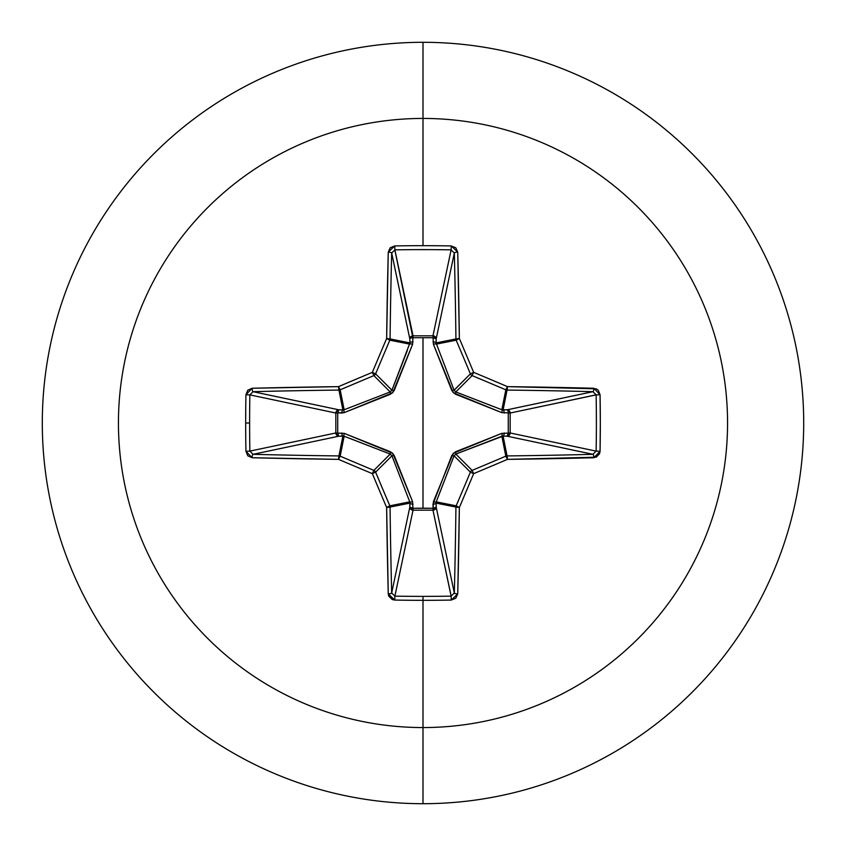 <?xml version="1.0" encoding="UTF-8"?>
<svg xmlns="http://www.w3.org/2000/svg" width="846" height="846" viewBox="0 0 846 846"><rect width="100%" height="100%" fill="white"/><g stroke="black" fill="none" stroke-linecap="round" stroke-linejoin="round"><path stroke-width="1.27" d="M249.866 451.172L249.866 451.119A603.008 230.757 -90 0 1 249.623 423A603.008 230.757 90 0 0 249.866 451.119L335.83 432.972L335.83 413.028L249.866 394.881A603.008 230.757 90 0 0 249.623 423L245.678 423A606.244 231.994 90 0 0 245.932 451.278L252.129 457.739A608.898 53.065 0 0 0 338.495 459.357A608.972 53.076 22.5 0 0 372.356 473.644A608.972 53.076 67.5 0 0 386.643 507.505A608.898 53.065 90 0 0 388.261 593.871L394.722 600.068A606.244 231.994 0 0 0 423 600.322L423 596.377A603.008 230.757 180 0 1 394.881 596.134L394.722 600.068L392.28 599.56L388.8 596.219L388.261 593.871L386.643 507.505A608.972 53.076 -112.5 0 1 372.356 473.644A608.972 53.076 -157.5 0 1 338.495 459.357L252.129 457.739L247.783 455.793L245.932 451.278A606.244 231.994 -90 0 1 245.678 423L249.623 423A603.008 230.757 -90 0 1 249.866 394.881L245.932 394.722A606.244 231.994 90 0 0 245.678 423A606.244 231.994 -90 0 1 245.932 394.722L247.793 390.207L252.129 388.261L338.495 386.643A608.972 53.076 -22.5 0 1 372.356 372.356A608.972 53.076 -67.5 0 1 386.643 338.495L388.261 252.129L390.207 247.783L394.722 245.932A606.244 231.994 0 0 1 423 245.678L423 118.44A304.56 304.56 0 0 1 727.56 423A304.56 304.56 0 0 1 423 727.56L423 803.7A380.7 380.7 0 0 0 803.7 423A380.7 380.7 0 0 0 423 42.3L423 118.44A304.56 304.56 0 0 0 118.44 423A304.56 304.56 0 0 0 423 727.56L423 600.322A606.244 231.994 180 0 1 394.722 600.068L394.881 596.134A603.008 230.757 0 0 0 423 596.377L423 600.322L423 596.377A603.008 230.757 0 0 0 451.119 596.134L432.972 510.17L413.028 510.17L394.881 596.134L391.677 592.961L409.802 507.177L409.929 503.106L390.069 507.061A605.662 52.79 90 0 0 391.677 592.961L409.802 507.177A3.247 2.993 -168.1 0 0 413.028 510.17L394.881 596.134M394.828 249.866L412.901 337.723L412.943 335.83L432.972 335.83L451.119 249.866A603.008 230.757 180 0 0 394.881 249.866L413.028 335.83A3.247 2.993 -11.9 0 0 409.802 338.823L391.677 253.039A605.662 52.79 90 0 0 390.069 338.939L409.929 342.894L409.802 338.823L391.687 253.017M436.24 501.858L436.071 503.106L455.931 507.061A3.247 3.236 -78.7 0 1 456.174 505.823A605.736 52.79 -67.5 0 0 470.387 472.131L454.069 455.814L436.24 501.858A3.247 0.994 20.9 0 1 433.395 501.72A3.247 0.994 -159.1 0 0 436.24 501.858L456.174 505.823L436.24 501.858L436.071 503.106L436.198 507.177L454.323 592.961A605.662 52.79 -90 0 0 455.931 507.061L436.071 503.106A3.247 1.11 -1.8 0 1 432.972 504.205L451.817 455.412L455.412 451.817L501.72 433.395L508.277 433.099L508.277 412.901L501.72 412.605L455.412 394.183L451.817 390.588L433.395 344.28L433.099 337.723L433.395 344.28L453.255 392.745L501.72 412.605L510.17 412.943L508.277 412.901L508.277 433.099L510.17 433.057L509.229 435.246L507.177 436.198L508.277 433.099L501.72 433.395L453.255 453.255L433.395 501.72L433.099 508.277L423 508.182L423 337.818L423 508.182L412.901 508.277L412.605 501.72L392.745 453.255L344.28 433.395L337.723 433.099L337.723 412.901L344.28 412.605L392.745 392.745L412.605 344.28L412.901 337.723L433.099 337.723A3.247 1.11 -178.2 0 1 436.198 338.823L433.099 337.723L433.057 335.83L435.246 336.771L436.198 338.823L436.071 342.894L455.931 338.939A605.662 52.79 -90 0 0 454.323 253.039L436.198 338.823A3.247 2.993 11.9 0 0 432.972 335.83L451.119 249.866L454.323 253.039L436.198 338.823L436.071 342.894L454.069 390.186L470.387 373.869A605.736 52.79 -112.5 0 0 456.174 340.177L436.24 344.142L456.174 340.177A3.247 3.236 -101.2 0 1 455.931 338.939L436.071 342.894L454.069 390.186L455.814 391.931L495.312 407.264M423 42.3A380.7 380.7 0 0 1 803.7 423A380.7 380.7 0 0 1 423 803.7A380.7 380.7 0 0 1 42.3 423A380.7 380.7 0 0 1 423 42.3A380.7 380.7 0 0 0 42.3 423A380.7 380.7 0 0 0 423 803.7L423 727.56A304.56 304.56 0 0 0 727.56 423A304.56 304.56 0 0 0 423 118.44L423 245.678A606.244 231.994 0 0 1 451.278 245.932L455.793 247.793L457.739 252.129L459.357 338.495A608.972 53.076 67.5 0 1 473.644 372.356A608.972 53.076 22.5 0 1 507.505 386.643L596.219 388.8L598.217 390.207L600.068 394.722L600.322 423L600.068 451.278L599.56 453.72L596.219 457.2L507.505 459.357A608.972 53.076 157.5 0 1 473.644 473.644A608.972 53.076 112.5 0 1 459.357 507.505L457.739 593.871L455.793 598.217L451.278 600.068A606.244 231.994 180 0 1 423 600.322L423 727.56A304.56 304.56 0 0 1 118.44 423A304.56 304.56 0 0 1 423 118.44L423 42.3M390.249 454.091L373.869 470.387A3.247 3.225 45 0 1 375.613 472.131L391.931 455.814L375.613 472.131A605.736 52.79 67.5 0 0 389.826 505.823L409.76 501.858L391.931 455.814L390.186 454.069L344.142 436.24L342.894 436.071L338.939 455.931L342.894 436.071L338.823 436.198L253.039 454.323A605.662 52.79 0 0 0 338.939 455.931A3.247 3.236 11.2 0 1 340.177 456.174L344.142 436.24L340.177 456.174A605.736 52.79 22.5 0 0 373.869 470.387L390.186 454.069L350.688 438.736M454.091 455.751L451.817 455.412L454.069 455.814L470.387 472.131A3.247 3.225 -45 0 1 472.131 470.387L455.814 454.069L472.131 470.387A605.736 52.79 -22.5 0 0 505.823 456.174L501.858 436.24L455.814 454.069L454.069 455.814L438.736 495.312M593.014 454.313L507.177 436.198L503.106 436.071A3.247 1.11 91.8 0 0 504.205 432.972A3.247 1.11 -88.2 0 1 503.106 436.071L507.061 455.931A605.662 52.79 0 0 0 592.961 454.323L507.177 436.198L503.106 436.071L501.858 436.24L505.823 456.174A3.247 3.236 -11.2 0 1 507.061 455.931L503.106 436.071L455.708 454.112M596.134 394.828L510.17 413.028L510.17 432.972L508.277 433.099L510.17 432.972A3.247 2.993 -78.1 0 1 510.17 433.057L508.277 433.099A3.247 1.11 -88.2 0 1 507.177 436.198A3.247 2.993 101.9 0 0 510.17 432.972L596.134 451.119A603.008 230.757 -90 0 0 596.134 394.881L510.17 413.028L510.17 432.972L596.134 451.13L600.068 451.278A606.244 231.994 -90 0 0 600.068 394.722L593.871 388.261A608.898 53.065 180 0 0 507.505 386.643A608.972 53.076 -157.5 0 0 473.644 372.356A608.972 53.076 -112.5 0 0 459.357 338.495A608.898 53.065 -90 0 0 457.739 252.129L451.278 245.932L451.119 249.866L451.278 245.932A606.244 231.994 180 0 0 423 245.678A606.244 231.994 180 0 0 394.722 245.932L394.881 249.866A603.008 230.757 0 0 1 451.119 249.866M501.858 409.76L503.106 409.929A3.247 1.11 -91.8 0 1 504.205 413.028A3.247 1.11 88.2 0 0 503.106 409.929L507.061 390.069A3.247 3.236 -168.8 0 1 505.823 389.826A605.736 52.79 -157.5 0 0 472.131 375.613L455.814 391.931L501.858 409.76A3.247 0.994 -69.1 0 1 501.72 412.605A3.247 0.994 110.9 0 0 501.858 409.76L505.823 389.826L501.858 409.76L507.177 409.802A3.247 1.11 -91.8 0 1 508.277 412.901A3.247 1.11 88.2 0 0 507.177 409.802L509.229 410.754L510.17 412.943L508.277 412.901L510.17 413.028A3.247 2.993 78.1 0 0 507.177 409.802L592.961 391.677A605.662 52.79 180 0 0 507.061 390.069L503.106 409.929L507.177 409.802L592.983 391.687M391.91 390.249L375.613 373.869A3.247 3.225 135 0 1 373.869 375.613L390.186 391.931L373.869 375.613A605.736 52.79 157.5 0 0 340.177 389.826L344.142 409.76L390.186 391.931L391.931 390.186L409.929 342.894L390.069 338.939A3.247 3.236 101.2 0 1 389.826 340.177L409.76 344.142L389.826 340.177A605.736 52.79 112.5 0 0 375.613 373.869L391.931 390.186L407.264 350.688M252.986 391.687L338.823 409.802L342.894 409.929L338.939 390.069A605.662 52.79 180 0 0 253.039 391.677L338.823 409.802L342.894 409.929L344.142 409.76L340.177 389.826A3.247 3.236 168.8 0 1 338.939 390.069L342.894 409.929A3.247 1.11 -88.2 0 0 341.795 413.028L337.723 412.901L337.723 433.099L344.28 433.395L390.588 451.817L394.183 455.412L412.605 501.72L412.901 508.277L433.099 508.277L432.972 504.205A3.247 1.11 178.2 0 0 436.071 503.106L436.198 507.177L454.313 592.983M344.142 436.24A3.247 0.994 110.9 0 1 344.28 433.395A3.247 0.994 -69.1 0 0 344.142 436.24L338.823 436.198L336.74 435.214L335.83 432.972A3.247 2.993 -101.9 0 0 338.823 436.198L253.039 454.323L249.866 451.119L245.932 451.278L249.866 451.119L335.83 432.972L335.83 413.028L336.74 410.786L338.823 409.802A3.247 2.993 -78.1 0 0 335.83 413.028L249.866 394.881L253.039 391.677A605.662 52.79 0 0 1 338.939 390.069L340.177 389.826A605.736 52.79 -22.5 0 1 373.869 375.613L375.613 373.869A605.736 52.79 -67.5 0 1 389.826 340.177L390.069 338.939A605.662 52.79 -90 0 1 391.677 253.039L394.881 249.866L394.722 245.932L388.261 252.129A3.247 0.909 1.5 0 1 391.677 253.039A3.247 0.909 -178.5 0 0 388.261 252.129A608.898 53.065 90 0 0 386.643 338.495L390.069 338.939L386.643 338.495L389.826 340.177L386.643 338.495A608.972 53.076 112.5 0 0 372.356 372.356L375.613 373.869L372.356 372.356L373.869 375.613L372.356 372.356A608.972 53.076 157.5 0 0 338.495 386.643L340.177 389.826L338.495 386.643L338.939 390.069L338.495 386.643A608.898 53.065 180 0 0 252.129 388.261A3.247 0.909 88.5 0 0 253.039 391.677A3.247 0.909 -91.5 0 1 252.129 388.261L245.932 394.722L249.866 394.881M391.687 593.014L391.677 592.961A605.662 52.79 -90 0 1 390.069 507.061L386.643 507.505L390.069 507.061L389.826 505.823L386.643 507.505L389.826 505.823A3.247 3.236 78.7 0 1 390.069 507.061L409.929 503.106L409.76 501.858L389.826 505.823A605.736 52.79 -112.5 0 1 375.613 472.131L372.356 473.644L375.613 472.131L373.869 470.387L372.356 473.644L373.869 470.387A605.736 52.79 -157.5 0 1 340.177 456.174L338.495 459.357L340.177 456.174L338.939 455.931L338.495 459.357L338.939 455.931A605.662 52.79 180 0 1 253.039 454.323A3.247 0.909 91.5 0 0 252.129 457.739A3.247 0.909 -88.5 0 1 253.039 454.323L253.017 454.313M451.172 596.134L432.972 510.17A3.247 2.993 168.1 0 0 436.198 507.177A3.247 1.11 -1.8 0 1 433.099 508.277L436.198 507.177L435.214 509.26L432.972 510.17L433.099 508.277L432.972 510.17L413.028 510.17L412.901 508.277L413.028 510.17L410.786 509.26L409.802 507.177L412.901 508.277A3.247 1.11 1.8 0 1 409.802 507.177L409.929 503.106A3.247 1.11 -178.2 0 0 413.028 504.205A3.247 1.11 1.8 0 1 409.929 503.106L409.76 501.858A3.247 0.994 159.1 0 0 412.605 501.72A3.247 0.994 -20.9 0 1 409.76 501.858L391.931 455.814L394.183 455.412L391.888 455.708M455.751 391.91L455.412 394.183L455.814 391.931L472.131 375.613A3.247 3.225 -135 0 1 470.387 373.869L454.112 390.292M454.313 252.986L454.323 253.039A3.247 0.909 -1.5 0 1 457.739 252.129A3.247 0.909 178.5 0 0 454.323 253.039A605.662 52.79 90 0 1 455.931 338.939L459.357 338.495L455.931 338.939A3.247 3.236 78.7 0 0 456.174 340.177L459.357 338.495L456.174 340.177A605.736 52.79 67.5 0 1 470.387 373.869L473.644 372.356L470.387 373.869A3.247 3.225 45 0 0 472.131 375.613L473.644 372.356L472.131 375.613A605.736 52.79 22.5 0 1 505.823 389.826L507.505 386.643L505.823 389.826A3.247 3.236 11.2 0 0 507.061 390.069L507.505 386.643L507.061 390.069A605.662 52.79 0 0 1 592.961 391.677A3.247 0.909 -88.5 0 0 593.871 388.261A3.247 0.909 91.5 0 1 592.961 391.677L596.134 394.881L600.068 394.722L596.134 394.881A603.008 230.757 90 0 1 596.134 451.119L592.961 454.323A3.247 0.909 88.5 0 1 593.871 457.739L600.068 451.278L596.134 451.119M455.412 451.817L455.814 454.069L455.412 451.817M501.72 433.395A3.247 0.994 -110.9 0 1 501.858 436.24A3.247 0.994 69.1 0 0 501.72 433.395M390.186 454.069L390.588 451.817L390.186 454.069M342.894 436.071A3.247 1.11 88.2 0 1 341.795 432.972A3.247 1.11 -91.8 0 0 342.894 436.071M338.823 436.198A3.247 1.11 88.2 0 1 337.723 433.099L338.823 436.198M451.817 390.588L454.069 390.186L451.817 390.588M335.83 432.972L337.723 433.099L335.83 432.972M433.395 344.28A3.247 0.994 159.1 0 1 436.24 344.142A3.247 0.994 -20.9 0 0 433.395 344.28M335.83 413.028L337.723 412.901L335.83 413.028M432.972 341.795A3.247 1.11 -178.2 0 1 436.071 342.894A3.247 1.11 1.8 0 0 432.972 341.795M338.823 409.802L337.723 412.901A3.247 1.11 91.8 0 1 338.823 409.802M433.099 337.723L432.972 335.83A3.247 2.993 -168.1 0 1 433.057 335.83L433.099 337.723L412.901 337.723L413.028 335.83L432.972 335.83L433.099 337.723M342.894 409.929L344.142 409.76A3.247 0.994 -110.9 0 0 344.28 412.605L341.795 413.028A3.247 1.11 91.8 0 1 342.894 409.929M409.76 344.142L409.929 342.894A3.247 1.11 178.2 0 1 413.028 341.795A3.247 1.11 -1.8 0 0 409.929 342.894L409.802 338.823A3.247 1.11 178.2 0 1 412.901 337.723A3.247 1.11 -1.8 0 0 409.802 338.823L410.754 336.771L412.943 335.83L412.605 344.28A3.247 0.994 20.9 0 0 409.76 344.142A3.247 0.994 -159.1 0 1 412.605 344.28L394.183 390.588L391.931 390.186L394.183 390.588L390.588 394.183L344.28 412.605A3.247 0.994 69.1 0 1 344.142 409.76L390.186 391.931L390.588 394.183L390.292 391.888M593.871 457.739A3.247 0.909 -91.5 0 0 592.961 454.323A605.662 52.79 180 0 1 507.061 455.931L507.505 459.357A608.898 53.065 0 0 0 593.871 457.739M507.505 459.357L507.061 455.931A3.247 3.236 168.8 0 0 505.823 456.174L507.505 459.357L505.823 456.174A605.736 52.79 157.5 0 1 472.131 470.387L473.644 473.644A608.972 53.076 -22.5 0 0 507.505 459.357M473.644 473.644L472.131 470.387A3.247 3.225 135 0 0 470.387 472.131L473.644 473.644L470.387 472.131A605.736 52.79 112.5 0 1 456.174 505.823L459.357 507.505A608.972 53.076 -67.5 0 0 473.644 473.644M459.357 507.505L456.174 505.823A3.247 3.236 101.2 0 0 455.931 507.061L459.357 507.505L455.931 507.061A605.662 52.79 90 0 1 454.323 592.961A3.247 0.909 1.5 0 0 457.739 593.871A608.898 53.065 -90 0 0 459.357 507.505M457.739 593.871A3.247 0.909 -178.5 0 1 454.323 592.961L451.119 596.134L451.278 600.068L457.739 593.871M423 596.377L423 600.322A606.244 231.994 0 0 0 451.278 600.068L451.119 596.134A603.008 230.757 180 0 1 423 596.377M388.261 593.871A3.247 0.909 -1.5 0 0 391.677 592.961A3.247 0.909 178.5 0 1 388.261 593.871"/></g></svg>
